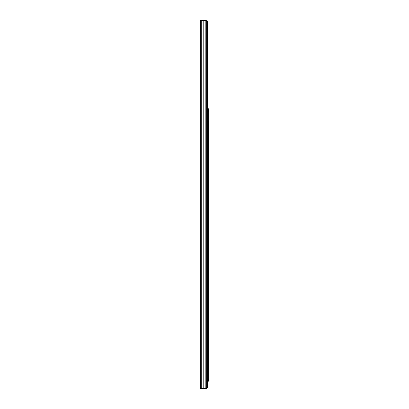 <?xml version="1.0" encoding="UTF-8"?>
<svg xmlns="http://www.w3.org/2000/svg" width="409" height="409" viewBox="0 0 409 409"><rect width="100%" height="100%" fill="white"/><g stroke="black" fill="none" stroke-linecap="round" stroke-linejoin="round"><path stroke-width="0.61" d="M200.338 363.233L200.338 364.542M200.338 364.577L200.338 365.559M200.338 292.558L200.338 293.866M200.338 293.902L200.338 294.884M200.338 280.779L200.338 282.087M200.338 282.123L200.338 283.105M200.338 174.766L200.338 176.074M200.338 176.11L200.338 177.092M200.338 162.987L200.338 164.295M200.338 164.331L200.338 165.313M200.338 68.753L200.338 70.062M200.338 70.097L200.338 71.079M200.338 56.974L200.338 58.282M200.338 58.318L200.338 59.3M200.338 56.457L200.338 56.999M200.338 55.956L200.338 56.314M200.338 68.237L200.338 68.778M200.338 67.736L200.338 68.093M200.338 162.47L200.338 163.012M200.338 161.969L200.338 162.327M200.338 174.249L200.338 174.791M200.338 173.748L200.338 174.106M200.338 280.262L200.338 280.804M200.338 279.761L200.338 280.119M200.338 292.041L200.338 292.583M200.338 291.54L200.338 291.898M200.338 362.717L200.338 363.258M200.338 362.216L200.338 362.573M200.338 368.673L200.338 370.881L200.338 368.673M200.338 25.419L200.338 22.843M205.834 20.45L200.338 20.45L200.338 388.55L206.305 388.55L206.305 20.45L205.834 20.45L205.834 388.55M200.338 22.475L200.558 22.843M207.373 21.084L207.373 387.885L206.305 387.885M207.373 23.65L207.373 27.7M207.373 29.54L207.373 108.784L207.925 108.784L207.925 118.855L207.373 118.855L207.373 115.297L207.925 115.297M207.373 381.178L207.373 380.697L207.925 380.697L207.925 381.178L207.373 381.178L207.373 387.226M207.373 371.239L207.925 371.239L207.925 373.652L207.373 373.652L207.429 369.373A1.033 1.033 0 0 1 207.895 369.613L208.38 370.048A0.849 0.849 0 0 1 208.662 370.677L208.662 378.448A0.849 0.849 0 0 1 208.38 379.077L207.895 379.511A1.033 1.033 0 0 1 207.429 379.751L207.373 375.452L207.925 375.452L207.925 377.865L207.373 377.865M207.925 111.601L208.38 112.01A0.849 0.849 0 0 1 208.662 112.639L208.662 120.41A0.849 0.849 0 0 1 208.38 121.038L207.895 121.473A1.033 1.033 0 0 1 207.429 121.713L207.373 121.033A0.368 0.368 0 0 0 207.45 120.982L207.997 120.41L207.997 112.639L207.373 112.501L207.429 111.335A1.033 1.033 0 0 1 207.895 111.575L207.895 111.575M207.368 20.89L206.305 20.89M207.373 380.697L207.373 379.071A0.368 0.368 0 0 0 207.45 379.02L207.997 378.448L207.997 370.677L207.45 370.104A0.368 0.368 0 0 0 207.373 370.053L207.373 359.404L207.925 359.404L207.925 121.447M206.305 388.55L206.709 388.55L206.709 387.885M207.925 111.58L207.373 111.58L207.562 108.784M207.925 108.784L208.621 108.784L208.621 112.393M208.621 120.655L208.621 370.431M208.621 378.693L208.621 381.178L207.925 381.178M207.925 378.596L207.373 378.397L207.925 377.865M207.925 371.239L207.925 370.886L207.373 370.886L207.925 370.528M207.925 131.401L207.373 131.401L207.373 121.033M207.925 120.558L207.373 120.435L207.373 118.855M207.925 120.435L207.925 118.855M207.925 369.639L207.925 359.404M207.925 373.652L207.925 375.452M207.925 380.697L207.925 379.486M203.196 20.45L203.196 388.55M203.012 20.45L203.012 388.55M201.254 20.45L201.254 388.55M206.305 388.366L206.709 388.366M207.971 108.784L207.971 111.642M207.971 112.547L207.971 120.502M207.971 121.407L207.971 369.68M207.971 370.585L207.971 378.54M207.971 379.445L207.971 381.178M208.432 108.784L208.432 112.066M208.432 120.982L208.432 370.104M208.432 379.02L208.432 381.178M207.925 362.742L207.373 362.742M207.925 361.878L207.373 361.878M207.925 109.264L207.373 109.264M207.925 128.927L207.373 128.927M207.925 128.063L207.373 128.063"/></g></svg>
